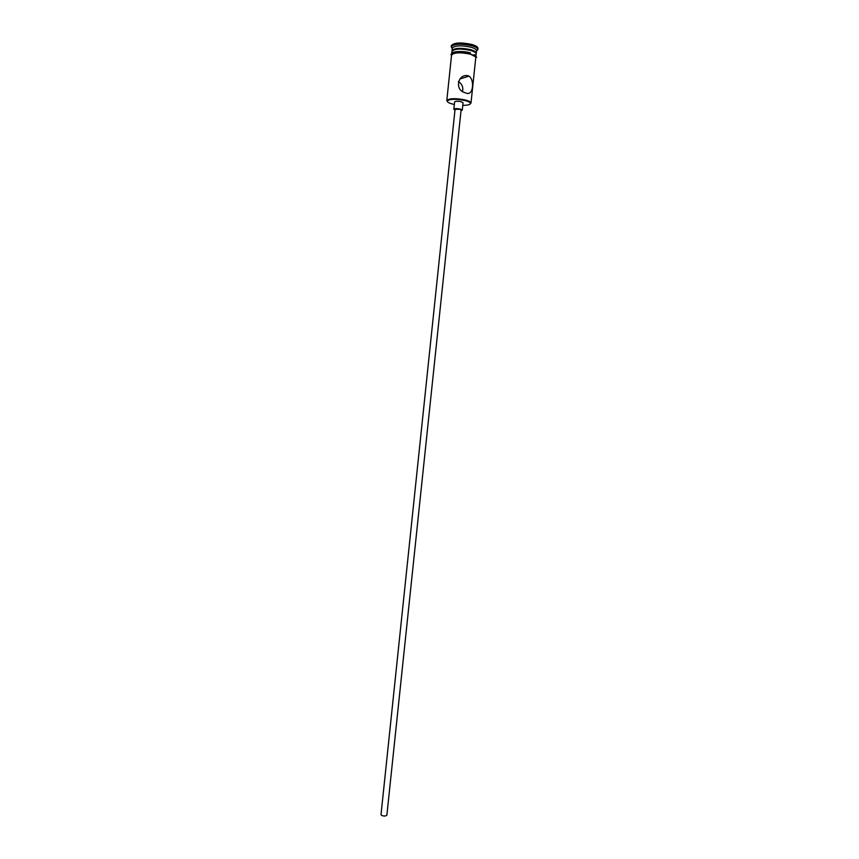 <?xml version="1.0" encoding="UTF-8"?>
<svg xmlns="http://www.w3.org/2000/svg" width="859" height="859" viewBox="0 0 859 859"><rect width="100%" height="100%" fill="white"/><g stroke="black" fill="none" stroke-linecap="round" stroke-linejoin="round"><path stroke-width="1.29" d="M462.797 105.346C467.93 105.324 470.474 104.626 470.421 103.263C470.056 102.307 468.305 101.416 465.159 100.589C456.161 98.806 450.213 98.882 447.314 100.836C446.938 101.953 448.709 103.026 452.629 104.079L454.336 104.454M447.324 101.534L446.884 100.278C449.901 98.248 456.097 98.162 465.471 100.02C468.756 100.89 470.582 101.813 470.957 102.812L470.27 103.95M386.872 815.212L385.369 816.007C382.889 816.082 381.439 815.61 381.02 814.6L455.045 109.372L459.694 109.254L461.09 110.006L386.872 815.212M461.015 110.693L462.292 110.135L460.349 109.082C456.848 108.417 454.679 108.47 453.831 109.243L454.969 110.059M462.292 110.135L463.065 102.79L461.133 101.706C457.632 101.04 455.453 101.094 454.604 101.899L453.831 109.243M468.026 75.753C457.954 73.487 454.282 89.991 464.923 92.654L466.201 93.094C473.148 96.208 474.909 80.166 469.025 76.14L468.026 75.753M474.823 54.804L473.685 55.373M452.049 51.068L452.049 50.498C454.873 47.921 461.111 47.653 470.775 49.704C474.211 50.724 476.036 51.83 476.251 53.043L476.144 53.591M474.662 54.697L473.18 55.137M452.017 50.681L452.306 48.04C455.12 45.43 461.358 45.162 471.033 47.213C474.479 48.244 476.305 49.371 476.52 50.584L476.251 53.237M452.231 48.576L451.233 46.665C454.314 43.777 461.176 43.465 471.838 45.742C475.628 46.869 477.636 48.115 477.862 49.457L476.477 51.121M458.395 81.53C462.035 83.935 463.42 87.199 462.55 91.29M446.798 100.557L451.555 55.116C454.014 52.41 460.263 52.098 470.303 54.171C473.953 55.255 475.779 56.415 475.779 57.66L470.99 103.091M451.684 53.881L451.941 51.422C454.4 48.684 460.66 48.362 470.7 50.445C474.34 51.529 476.165 52.71 476.176 53.967L475.918 56.436M475.22 55.126L474.114 55.599M451.19 46.858L451.319 45.624C454.035 42.553 460.918 42.177 471.967 44.496C475.983 45.71 477.98 47.02 477.98 48.426L477.851 49.661M454.615 53.183L453.262 52.442M454.089 53.312L453.08 52.517M453.616 53.441L452.629 52.743M457.418 52.324L457.493 51.615M463.871 52.957L464 51.744M475.736 58.144C476.391 56.758 474.597 55.427 470.367 54.149C462.239 51.712 449.933 52.7 451.501 55.599M451.694 54.514C449.687 51.519 462.196 50.413 470.507 52.904M470.421 103.263L470.957 102.812M476.52 50.584L477.862 49.457M475.832 57.188C475.499 56.114 480.503 59.443 470.399 54.138C462.389 52.367 456.312 52.313 452.188 53.988C450.664 54.461 450.46 54.675 451.598 54.643M452.306 48.04L451.233 46.665M459.876 78.974L469.025 76.14M447.314 100.836L446.884 100.278"/></g></svg>

